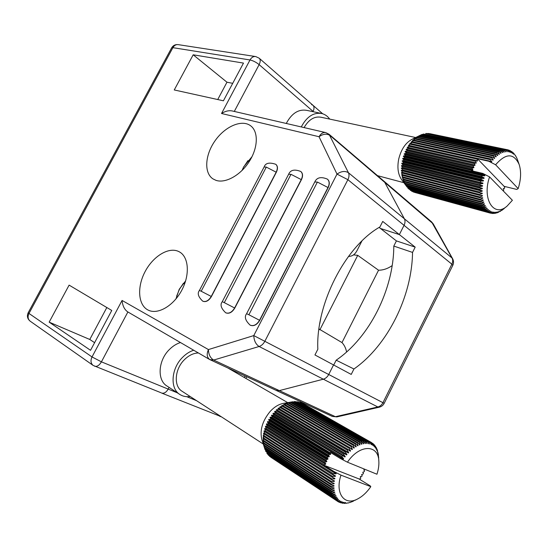 <?xml version="1.0" encoding="UTF-8"?>
<svg xmlns="http://www.w3.org/2000/svg" width="548" height="548" viewBox="0 0 548 548"><rect width="100%" height="100%" fill="white"/><g stroke="black" fill="none" stroke-linecap="round" stroke-linejoin="round"><path stroke-width="0.82" d="M69.11 285.124L49.162 322.142L90.536 350.309L111.758 310.463L69.11 285.124M178.422 251.381L179.463 251.909C188.807 256.985 190.115 274.781 181.717 290.337C173.442 305.969 157.714 314.99 148.186 310.106C138.117 305.229 136.87 287.296 144.919 271.959C152.81 256.546 168.325 246.764 178.422 251.381M243.483 63.095L193.191 54.8L174.25 89.954L223.413 100.798L243.483 63.095M215.974 180.347L212.932 178.867C203.746 172.812 205.034 154.769 215.159 140.624C225.132 126.376 241.86 119.087 250.655 125.8C258.56 131.595 258.149 147.645 249.319 161.434C240.579 175.271 225.461 183.635 215.974 180.347M250.231 325.19L250.32 325.238C253.82 326.492 256.95 324.868 259.711 320.368L328.163 187.621C329.841 183.957 329.629 181.162 327.526 179.244L327.526 179.244M225.769 312.812L225.851 312.86C229.146 314.018 232.126 312.422 234.791 308.072L301.427 179.703C303.085 176.114 302.907 173.408 300.9 171.586L300.873 171.565M202.815 301.201L202.904 301.249C206 302.325 208.843 300.756 211.425 296.536L276.329 172.278C277.966 168.757 277.829 166.133 275.904 164.407L275.87 164.379M279.336 390.614L323.313 379.195C325.601 378.524 327.396 376.962 328.711 374.503L333.54 364.934L314.942 354.953L317.833 349.268C315.641 304.209 345.356 246.367 379.922 226.954L382.73 221.419L399.369 234.599L404.054 225.324C405.205 222.899 405.315 220.721 404.376 218.789L384.258 181.436L404.376 218.789C405.315 220.721 405.205 222.899 404.054 225.324L399.369 234.599L415.185 247.134L412.534 252.416C412.021 296.338 387.552 345.596 353.94 368.996L351.22 374.421L333.54 364.934L328.711 374.503C327.396 376.962 325.601 378.524 323.313 379.195L279.336 390.614L276.117 390.375L279.336 390.614L213.665 360.057C210.309 358.008 208.569 354.508 208.439 349.569L253.779 335.582C254.025 340.671 255.8 344.308 259.108 346.494L377.846 406.965L379.257 407.198C381.476 406.643 383.114 405.356 384.182 403.328L264.828 341.308L347.884 179.682L451.86 264.177L382.942 402.684C381.744 404.965 380.045 406.39 377.846 406.965L335.41 416.699L279.336 390.614M313.524 111.785L313.086 111.402C314.374 108.689 314.305 106.627 312.894 105.216C314.305 106.627 314.374 108.689 313.086 111.402L259.136 64.63C260.547 61.732 260.56 59.595 259.183 58.204L312.894 105.216L311.559 104.586M177.374 392.841L168.188 389.094L169.079 387.395L168.188 389.094C166.236 392.395 164.03 393.717 161.578 393.039C164.03 393.717 166.236 392.395 168.188 389.094L101.421 361.844L127.889 311.963M379.141 227.427L380.483 228.475L399.369 234.599L380.463 228.461M232.708 83.33L226.968 82.214L193.191 54.8M226.968 82.214L217.734 99.544M106.826 307.531L89.79 339.472L49.162 322.142M89.79 339.472L94.605 342.671M325.505 132.548L232.229 110.956C228.852 110.271 225.283 111.121 221.529 113.491L250.004 59.965L172.887 47.662L28.976 313.442L92.023 356.94L122.074 300.448L208.439 349.569C206.459 354.097 206.897 357.426 209.754 359.57L213.665 360.057L259.108 346.494C261.478 345.706 263.382 343.98 264.828 341.308L253.779 335.582L337.006 174.106L319.039 136.726C323.169 133.835 326.848 133.445 330.067 135.548L433.215 223.858L431.571 221.871L452.018 258.005L348.453 172.75C345.165 170.702 341.349 171.154 337.006 174.106L347.884 179.682C349.165 177.059 349.35 174.75 348.453 172.75L329.06 134.274L384.258 181.436M275.808 390.21L209.754 359.57L127.568 311.778C124.417 309.504 122.581 305.729 122.074 300.448M94.612 366.215C97.03 366.852 99.304 365.393 101.421 361.844L92.023 356.94C90.352 360.605 90.749 363.44 93.201 365.461L161.037 392.752M333.718 365.03L336.171 360.187C369.592 337.513 393.69 289.234 393.8 246.066L396.41 240.901L380.456 228.468M353.563 254.875L357.734 255.347L378.552 270.219L341.986 342.575C344.308 345.062 345.85 348.199 346.603 351.987M378.552 270.219C383.162 270.205 387.703 268.671 392.183 265.602M396.41 240.901L415.185 247.134M393.8 246.066L412.534 252.416M336.171 360.187L353.94 368.996M318.943 328.958L341.986 342.575M332.266 416.398L336.876 416.905L332.266 416.398L276.151 390.388M452.627 258.738L452.018 258.005C452.97 259.862 452.922 261.917 451.86 264.177L452.778 265.41C453.819 263.163 453.771 260.937 452.627 258.738L433.215 223.858M357.734 255.347L319.847 329.855M403.486 156.009L484.905 175.339L482.576 173.963L404.993 155.611L403.486 156.009L403.342 156.475L404.493 157.201L404.232 158.105L402.801 158.365L402.677 158.838L403.821 159.721L403.609 160.639L402.239 160.749L403.28 162.263L403.123 163.188L401.814 163.146L401.746 163.619L402.89 164.811L402.78 165.729L401.52 165.537L401.479 166.01L402.636 167.346L402.581 168.25L401.362 167.9L402.527 169.846L402.527 170.729L401.348 170.229L401.355 170.681L402.568 172.291L402.616 173.154L401.465 172.497L401.506 172.935L402.855 175.504L401.718 174.682L401.78 175.107L403.232 177.751L402.102 176.785L403.746 179.895L402.622 178.778L404.15 181.203L404.397 181.915L403.26 180.648L405.178 183.792L404.184 182.71L407.096 187.074L483.425 207.692L483.069 207.123L406.719 186.532M482.576 173.963L482.767 173.401L471.424 170.723L471.568 170.332L405.301 154.728L404.993 155.611M495.618 164.77L488.823 161.27L477.424 158.735L504.119 186.341L516.771 189.423L518.161 188.608L495.618 164.77C505.927 152.94 513.798 152.892 519.216 164.619C521.34 171.647 520.99 179.641 518.161 188.608M488.823 161.27L489.056 160.934L411.075 143.617L408.623 145.288L408.376 145.665L409.719 145.61L409.253 146.364L407.39 147.241L407.164 147.638L408.452 147.734L408.02 148.529L406.26 149.303L406.047 149.72L407.287 149.974L406.897 150.81L405.219 151.46L405.027 151.899L406.232 152.31L405.883 153.173L404.129 154.152L405.301 154.728M408.623 145.288L477.5 160.749L477.137 159.16L410.575 144.323M477.137 159.16L477.424 158.735M507.051 206.123L512.394 200.273L489.57 176.908C481.788 199.116 493.919 217.912 507.051 206.123L501.687 210.391M504.119 186.341L504.715 187.601L504.379 188.491L503.317 188.498L503.756 190.06L503.242 190.903M506.948 151.686L506.462 149.638L507.023 149.693L508.763 151.919L508.01 149.857L509.9 152.2L509.202 150.2L508.311 150.015M509.202 150.2L510.996 152.618L510.62 150.83L509.88 150.673M510.62 150.83L512.298 153.324L511.962 151.666L511.346 151.543M511.962 151.666L513.517 154.235L513.216 152.721L512.723 152.618M513.216 152.721L513.983 153.892M514.366 153.967L515.134 155.351M515.408 155.413L516.168 156.995M516.339 157.029L517.079 158.797M517.154 158.817L518.113 161.468M504.03 208.713L503.4 209.192M501.831 210.425L502.879 209.487L499.954 211.391M500.194 211.46L501.324 210.411L498.207 212.192M498.55 212.281L499.769 211.151L497.502 212.706L496.454 212.782M496.906 212.905L498.221 211.692L495.865 213.186L494.714 213.151M495.282 213.309L496.694 212.021L494.255 213.453L492.988 213.302M493.68 213.494L495.187 212.151L492.673 213.494L491.289 213.234M492.111 213.46L493.721 212.069L490.597 213.199L414.569 192.396M490.597 213.199L492.022 211.692L489.652 212.919L413.076 191.91L489.138 212.72L490.672 211.151L488.234 212.295L411.637 191.225L487.747 212.021L489.391 210.398L486.898 211.46L410.274 190.334L486.432 211.103L488.193 209.446L485.638 210.411L408.993 189.252L485.213 209.98L487.083 208.302L484.48 209.151L408.219 188.464L407.801 187.985L484.09 208.651L486.062 206.959L483.425 207.692M489.652 212.919L489.138 212.72M488.234 212.295L487.747 212.021M486.898 211.46L486.432 211.103M485.638 210.411L485.213 209.98M484.48 209.151L484.09 208.651M483.069 207.123L485.323 205.753L485.151 205.438L482.48 206.048L406.082 185.512M482.48 206.048L482.172 205.404L405.739 184.909M482.172 205.404L484.5 204.096L484.357 203.746L481.658 204.219L405.178 183.792M481.658 204.219L481.391 203.52L404.883 183.128M481.391 203.52L483.795 202.274L483.672 201.897L480.959 202.226L404.397 181.915M480.959 202.226L480.74 201.465L404.15 181.203M480.74 201.465L483.213 200.301L483.117 199.897L480.397 200.075L403.746 179.895M480.397 200.075L480.226 199.267L403.547 179.141M480.226 199.267L482.761 198.198L482.685 197.766L479.966 197.787L403.232 177.751M479.966 197.787L479.849 196.938L403.081 176.956M479.849 196.938L482.439 195.965L482.391 195.513L479.678 195.383L402.855 175.504M479.678 195.383L479.61 194.485L402.753 174.668M479.61 194.485L482.254 193.629L482.233 193.156L479.541 192.869L402.616 173.154M479.541 192.869L479.521 191.944L402.568 172.291M479.521 191.944L482.199 191.211L482.206 190.718L402.527 170.729M479.541 190.266L479.582 189.313L402.527 169.846M479.582 189.313L482.288 188.711L482.322 188.217L402.581 168.25M479.692 187.601L479.781 186.628L402.636 167.346M401.52 165.537L482.569 185.662L402.78 165.729M479.986 184.888L480.13 183.902L402.89 164.811M401.814 163.146L482.959 183.073L403.123 163.188M480.425 182.142L480.623 181.155L403.28 162.263M402.239 160.749L483.48 180.477L481.007 179.395L403.609 160.639M481.007 179.395L481.254 178.408L403.821 159.721M402.801 158.365L484.131 177.894L481.726 176.661L404.232 158.105M481.726 176.661L482.014 175.682L404.493 157.201M404.294 153.707L472.924 169.805L472.198 168.668L472.568 167.743L406.232 152.31M472.198 168.668L405.883 153.173M405.219 151.46L473.917 167.4L473.273 166.133L473.691 165.236L407.287 149.974M473.273 166.133L406.897 150.81M406.26 149.303L475.02 165.071L474.465 163.688L474.917 162.831L408.452 147.734M474.465 163.688L408.02 148.529M407.39 147.241L476.212 162.852L475.76 161.359L476.246 160.55L409.719 145.61M475.76 161.359L409.253 146.364M489.563 161.16L491.796 161.653L490.008 159.619L411.993 142.418L409.671 143.816L411.075 143.617M490.008 159.619L490.556 158.913L412.521 141.768L411.993 142.418M491.577 159.447L493.234 159.811L491.549 157.708L413.48 140.665L411.041 142.11L412.521 141.768M491.549 157.708L492.118 157.064L414.035 140.076L413.48 140.665M493.426 157.851L494.728 158.132L493.145 155.975L415.035 139.082L412.48 140.555L414.035 140.076M493.145 155.975L493.727 155.392L415.603 138.555L415.035 139.082M495.214 156.406L496.269 156.632L494.782 154.426L416.638 137.678L413.973 139.158L415.603 138.555M494.782 154.426L495.385 153.919L417.227 137.219L416.638 137.678M496.961 155.132L497.837 155.317L496.454 153.084L418.282 136.459L415.514 137.938L417.227 137.219M496.454 153.084L497.063 152.652L418.884 136.068L418.282 136.459M498.694 154.043L499.434 154.2L498.146 151.954L419.96 135.438L417.076 136.897L418.884 136.068M498.146 151.954L498.762 151.597L420.563 135.116L419.96 135.438M500.406 153.152L501.03 153.282L499.845 151.036L421.645 134.616L420.7 135.068M499.845 151.036L500.461 150.762L422.255 134.37L421.645 134.616M502.091 152.467L502.632 152.584L501.543 150.344L423.337 134.007L502.146 150.152L503.907 152.173L503.215 149.878L425.618 133.513L503.811 149.768L505.468 151.851L504.859 149.645L426.673 133.417L505.441 149.611L507.29 151.762M501.543 150.344L502.146 150.152M503.215 149.878L503.811 149.768M504.859 149.645L505.441 149.611M506.462 149.638L428.303 133.445L507.023 149.693M508.01 149.857L429.879 133.678M418.693 136.048L412.541 139.041C405.821 142.418 401.218 149.09 398.718 159.057C397.095 167.428 397.999 174.196 401.424 179.347L401.622 179.621M418.665 136.041L420.563 135.116M415.658 137.527L321.087 117.251C314.429 116.073 308.757 119.519 304.092 127.588M329.704 119.094C327.594 116.197 324.985 114.347 321.875 113.539C313.607 112.176 306.743 116.642 301.277 126.937M320.97 113.347L306.722 110.36C298.475 108.99 291.659 113.361 286.275 123.464M505.372 151.734L505.77 151.817M503.749 151.995L504.215 152.091M500.461 150.762L502.632 152.584M498.762 151.597L501.03 153.282M497.063 152.652L499.118 154.406L499.434 154.2M495.385 153.919L497.529 155.564L497.837 155.317M493.727 155.392L495.961 156.913L496.269 156.632M412.774 140.267L413.151 140.35M492.118 157.064L494.426 158.454L494.728 158.132M411.322 141.788L411.884 141.911M490.556 158.913L492.947 160.167L493.234 159.811M409.938 143.473L410.788 143.658M489.056 160.934L491.515 162.037L491.796 161.653M476.246 160.55L477.24 161.153L477.5 160.749M474.917 162.831L475.972 163.283L476.212 162.852M473.691 165.236L474.794 165.523L475.02 165.071M472.568 167.743L473.712 167.866L473.917 167.4M405.027 151.899L473.712 167.866M471.568 170.332L472.739 170.291L472.924 169.805M404.129 154.152L472.739 170.291M482.014 175.682L484.74 175.84L484.905 175.339M403.342 156.475L484.74 175.84M481.254 178.408L483.994 178.401L484.131 177.894M402.677 158.838L483.994 178.401M480.623 181.155L483.363 180.991L483.48 180.477M402.15 161.222L483.363 180.991M480.13 183.902L482.87 183.587L482.959 183.073M401.746 163.619L482.87 183.587M479.781 186.628L482.514 186.169L482.569 185.662M401.479 166.01L482.514 186.169M401.348 168.366L482.288 188.711M401.355 170.681L482.199 191.211M401.506 172.935L482.254 193.629M401.78 175.107L402.595 175.319M480.295 195.41L482.439 195.965M402.198 177.182L402.732 177.326M481.165 197.78L482.761 198.198M402.739 179.155L403.095 179.251M481.959 199.972L483.213 200.301M482.781 202.006L483.795 202.274M483.658 203.87L484.5 204.096M484.61 205.562L485.323 205.753M485.651 207.076L486.254 207.24M486.775 208.398L487.295 208.541M487.973 209.528L488.426 209.651M489.254 210.459L489.638 210.562M503.448 209.206L503.852 208.857M482.767 173.401L489.57 176.908M184.614 283.933L183.402 283.282L179.401 289.385L176.634 296.146M271.39 415.521L343.315 459.183L272.274 416.425L271.39 415.521L273.288 415.055L273.877 414.302L272.918 413.548L274.952 413.014L275.569 412.308L274.534 411.699L274.863 411.349L276.699 411.096L277.35 410.445L276.219 409.979L278.528 409.329L279.199 408.733L277.973 408.397L280.412 407.719L281.097 407.178L279.775 406.972L282.336 406.274L283.042 405.801L281.61 405.712L285.008 404.602L283.837 404.431L286.268 403.931L286.988 403.588L285.33 403.712L288.96 402.78L287.556 402.869L292.838 401.753L361.906 441.393L361.214 441.558L292.146 401.876M340.774 458.039L340.431 458.546L330.396 452.449L330.163 452.799L271.719 417.213L272.274 416.425M340.979 475.143C334.76 493.31 344.452 506.249 357.611 498.968C362.488 496.426 366.886 492.323 370.811 486.658L340.979 475.143L333.965 471.499L323.991 465.238L358.981 478.911L360.269 478.87L360.796 478.034L360.262 476.897L360.522 476.459L361.694 476.527L362.18 475.664L361.55 474.643L363.009 474.109L363.454 473.232L362.728 472.328L364.201 471.65L364.605 470.753L363.783 469.979L364.804 469.28M324.183 464.704L266.081 428.248L265.431 426.57L325.615 464.238L324.183 464.704L323.991 465.238M333.965 471.499L333.814 471.931L265.773 429.139L266.081 428.248M378.839 461.135C379.093 465.19 378.463 469.554 376.955 474.232L347.439 462.19C359.563 444.099 378.408 444.202 378.839 461.135L378.346 454.737M358.981 478.911L370.195 485.843L370.811 486.658M337.328 498.242L337.691 498.481L335.458 499.42L268.267 455.073L335.876 499.872L338.568 499.44L336.664 500.619L269.506 456.265L337.13 501.002L339.774 500.468L338 501.612L270.87 457.272M335.458 499.42L335.876 499.872M336.664 500.619L337.13 501.002M338 501.612L338.506 501.92L341.096 501.297L339.452 502.4L338.671 501.886M339.452 502.4L342.527 501.92L341.014 502.968L340.349 502.53M341.014 502.968L344.048 502.338L342.664 503.317L342.116 502.954M342.664 503.317L345.658 502.55L344.404 503.448L343.959 503.153M344.404 503.448L345.863 503.126M346.213 503.352L347.816 502.879M348.083 503.05L349.816 502.413M349.987 502.53L351.837 501.742M351.932 501.797L353.878 500.858M378.682 458.025L378.613 456.977M378.442 454.799L377.915 452.614M378.099 452.723L378.12 454.169L377.319 450.62M377.599 450.778L377.613 452.36L377.195 449.613L376.572 448.771M376.942 448.983L376.955 450.689L376.442 447.908L375.661 447.065M376.134 447.332L376.161 449.175L375.538 446.373L374.599 445.531M375.175 445.86L375.222 447.819L374.49 445.01L373.387 444.168M374.079 444.558L374.161 446.634L373.304 443.832L372.03 442.99M372.846 443.455L372.969 445.627L371.489 442.544L302.462 403.266M371.38 444.654L370.551 442.065L300.962 402.533L370.01 441.839L369.948 444.099L369.003 441.496L299.941 402.17L368.42 441.346L368.407 443.722L367.359 441.14L297.66 401.663L366.735 441.065L366.783 443.551L365.612 441.003L295.886 401.526L364.968 441.01L365.42 443.565L365.078 443.592L363.797 441.085L294.714 401.554L294.043 401.602L363.119 441.174L363.66 443.777L363.31 443.839L361.906 441.393M370.551 442.065L370.01 441.839M369.003 441.496L368.42 441.346M367.359 441.14L366.735 441.065M365.612 441.003L364.968 441.01M363.797 441.085L363.119 441.174M361.166 443.798L361.851 444.195L361.488 444.298L359.968 441.921L290.913 402.164M359.968 441.921L359.255 442.168L290.214 402.362M359.18 444.346L359.995 444.818L359.625 444.962L357.981 442.674L288.96 402.78M357.981 442.674L357.262 442.996L288.248 403.047M357.132 445.079L358.111 445.647L357.734 445.832L355.974 443.633L286.988 403.588M355.974 443.633L355.248 444.031L286.268 403.931M355.001 445.976L356.207 446.675L355.83 446.901L353.96 444.805L285.008 404.602M353.96 444.805L353.234 445.277L284.296 405.013M352.761 446.997L354.303 447.901L353.926 448.161L351.946 446.182L283.042 405.801M351.946 446.182L351.227 446.723L282.336 406.274M350.316 448.072L352.412 449.312L352.042 449.607L349.953 447.75L281.097 407.178M349.953 447.75L349.24 448.353L280.412 407.719M278.322 408.102L350.549 450.894L350.186 451.223L347.987 449.497L279.199 408.733M347.987 449.497L347.295 450.168L278.528 409.329M276.562 409.657L348.72 452.641L348.37 453.004L277.35 410.445M346.076 451.415L345.404 452.141L276.699 411.096M274.863 411.349L346.953 454.539L346.61 454.936L275.569 412.308M344.226 453.484L343.575 454.271L274.952 413.014M272.918 413.548L344.918 456.998L273.877 414.302M342.452 455.703L341.836 456.532L273.288 415.055M269.959 417.59L330.43 454.525L329.17 454.354L328.636 455.251L270.267 419.467L270.774 418.645L269.959 417.59L270.233 417.172L271.719 417.213M329.17 454.354L270.774 418.645M268.636 419.747L329.04 456.868L327.725 456.861L327.231 457.779L268.938 421.809L269.404 420.96L268.636 419.747L268.89 419.316L270.267 419.467M327.725 456.861L269.404 420.96M267.438 421.974L327.766 459.279L326.403 459.43L325.957 460.368L267.739 424.214L268.15 423.344L267.438 421.974L267.664 421.528L268.938 421.809M326.403 459.43L268.15 423.344M266.369 424.255L326.622 461.738L325.217 462.053L324.827 463.005L266.684 426.666L267.047 425.775L266.369 424.255L266.568 423.796L267.739 424.214M325.217 462.053L267.047 425.775M264.643 428.906L336.061 473.862L333.259 473.65L265.28 430.735L264.787 428.44L265.773 429.139M333.259 473.65L332.979 474.623L265.026 431.632L265.28 430.735M263.999 431.242L335.335 476.397L332.533 476.335L264.636 433.215L263.999 431.242L264.115 430.783L265.026 431.632M332.533 476.335L332.307 477.294L264.444 434.105L264.636 433.215M263.513 433.564L334.76 478.904L331.965 478.979L264.15 435.681L263.513 433.564L263.602 433.105L264.444 434.105M331.965 478.979L331.807 479.925L264.02 436.557L264.15 435.681M332.485 480.178L334.355 481.37L331.574 481.576L263.841 438.099L263.184 435.852L263.239 435.407L264.02 436.557M331.574 481.576L331.471 482.5L263.773 438.955L263.841 438.099M332.704 482.87L334.109 483.768L331.355 484.103L263.698 440.462L263.04 437.653L263.773 438.955M331.355 484.103L331.314 484.994L263.691 441.298L263.698 440.462M332.917 485.37L334.027 486.09L331.307 486.535L263.732 442.75L262.999 439.839L263.691 441.298M331.307 486.535L331.334 487.391L263.78 443.551L263.732 442.75M333.205 487.72L334.109 488.309L331.437 488.864L263.931 444.942L263.122 441.941L263.78 443.551M331.437 488.864L331.526 489.672L264.047 445.709L263.931 444.942M333.602 489.926L334.349 490.412L331.739 491.063L264.3 447.024L263.403 443.949L264.047 445.709M331.739 491.063L331.889 491.823L264.472 447.75L264.3 447.024M334.122 491.974L334.76 492.392L332.211 493.125L264.835 448.99L263.841 445.846L264.472 447.75M332.211 493.125L332.417 493.83L265.068 449.661L264.835 448.99M334.78 493.864L335.321 494.221L332.848 495.029L265.527 450.812L265.814 451.429L333.116 495.673L335.883 495.577L336.04 495.899L333.643 496.762L266.718 453.045L333.972 497.344L336.719 497.118L334.595 498.31L267.369 453.991L334.76 498.543L337.691 498.481M332.848 495.029L333.116 495.673M333.643 496.762L333.972 497.344M265.431 426.57L265.602 426.111L266.684 426.666M263.876 445.956L262.006 440.085C259.526 430.666 262.239 421.124 270.143 411.466C274.397 406.883 278.85 404.184 283.515 403.369L292.372 401.835M263.266 444.031L182.183 391.327C173.49 386.429 174.565 369.249 184.354 359.741C188.779 355.371 193.458 353.111 198.383 352.96M190.163 396.512C186.347 397.053 182.957 396.403 179.991 394.56C169.777 388.758 171.065 368.496 182.621 357.303C186.032 353.871 189.724 351.515 193.697 350.234M179.669 394.348L167.072 386.08C156.892 380.278 158.071 360.351 169.49 349.419C172.867 346.062 176.525 343.774 180.47 342.541M336.493 497.139L336.897 497.406M335.568 495.591L336.04 495.899M332.417 493.83L335.321 494.221M331.889 491.823L334.664 492.008L334.76 492.392M331.526 489.672L334.294 490.008L334.349 490.412M331.334 487.391L334.075 487.878L334.109 488.309M331.314 484.994L334.027 485.638L334.027 486.09M263.019 438.092L263.43 438.352M331.471 482.5L334.143 483.302L334.109 483.768M263.184 435.852L263.814 436.256M331.807 479.925L334.424 480.884L334.355 481.37M332.307 477.294L334.862 478.411L334.76 478.904M332.979 474.623L335.465 475.897L335.335 476.397M333.814 471.931L336.219 473.362L336.061 473.862M265.602 426.111L325.8 463.738L325.615 464.238M324.827 463.005L325.8 463.738M266.568 423.796L326.834 461.252L326.622 461.738M325.957 460.368L326.834 461.252M267.664 421.528L328.005 458.799L327.766 459.279M327.231 457.779L328.005 458.799M268.89 419.316L329.307 456.395L329.04 456.868M328.636 455.251L329.307 456.395M270.233 417.172L330.718 454.073L330.43 454.525M330.163 452.799L330.718 454.073M271.685 415.124L343.623 458.745L343.315 459.183M341.836 456.532L343.623 458.745M273.226 413.178L345.247 456.58L344.918 456.998M343.575 454.271L345.247 456.58M345.404 452.141L346.953 454.539M347.295 450.168L348.72 452.641M349.24 448.353L350.549 450.894M280.131 406.712L280.864 407.143M351.227 446.723L352.412 449.312M281.973 405.486L282.453 405.76M353.234 445.277L354.303 447.901M355.248 444.031L356.207 446.675M357.262 442.996L358.111 445.647M359.255 442.168L359.995 444.818M361.214 441.558L361.851 444.195M363.077 443.442L363.66 443.777M364.92 443.277L365.42 443.565M366.674 443.318L367.112 443.572M368.345 443.565L368.722 443.777M371.489 442.544L371.66 444.818M340.431 458.546L347.439 462.19M361.879 241.038L356.947 250.724C355.214 253.936 353.049 255.758 350.446 256.19L348.405 256.526M320.751 318.374L319.731 323.765M244.072 166.51L247.922 160.66L249.21 161.605M329.06 134.274L325.827 132.623C323.169 132.109 320.902 133.479 319.039 136.726L221.529 113.491M234.297 111.436L259.136 64.63C256.108 62.205 253.066 60.65 250.004 59.965C251.511 57.376 253.436 56.245 255.779 56.574L259.183 58.204M248.792 314.71L246.6 313.709C244.168 316.819 245.346 320.628 250.148 325.149C253.656 326.403 256.786 324.779 259.54 320.279L328.012 187.505C329.691 183.833 329.478 181.046 327.375 179.121C321.012 176.477 316.812 177.429 314.758 181.991L317.388 182.073L248.874 314.751L317.388 182.073M317.477 182.1L328.163 187.621M248.874 314.751L259.711 320.368M224.228 302.599L222.262 301.701C219.899 304.661 221.036 308.353 225.687 312.771C228.975 313.929 231.955 312.333 234.626 307.976L301.27 179.593C302.934 175.997 302.756 173.291 300.749 171.469C294.461 169.017 290.419 169.948 288.638 174.264L290.995 174.333L224.303 302.633L290.995 174.333M291.084 174.36L301.427 179.703M224.303 302.633L234.791 308.072M201.191 291.241L266.307 167.092L201.191 291.241L199.431 290.433C197.136 293.317 198.239 296.893 202.733 301.16C205.836 302.236 208.672 300.667 211.254 296.447L276.178 172.161C277.815 168.64 277.678 166.017 275.754 164.29L275.904 164.407M266.307 167.092L276.329 172.278M201.267 291.276L211.425 296.536M266.225 167.072L264.102 167.01L199.431 290.426M28.195 312.716C26.708 316.086 27.4 318.929 30.27 321.244C27.9 319.32 27.469 316.717 28.976 313.442L28.208 312.682L171.599 47.936L172.887 47.662C174.271 45.34 176.093 44.34 178.36 44.662L255.395 56.513M196.54 400.663L186.779 396.677M245.059 375.976L244.285 377.483M221.043 416.59L161.619 393.06M246.6 313.703L314.758 181.991M222.269 301.695L288.638 174.264M275.754 164.29C269.342 162.139 265.465 163.023 264.136 166.948M178.36 44.662C175.442 44.285 173.202 45.347 171.64 47.854M93.201 365.461L30.27 321.244M219.748 416.343L221.296 416.754M245.86 378.394L246.71 376.736M336.876 416.905L379.257 407.198M322.649 113.758L312.894 105.216M384.182 403.328L452.778 265.41M431.571 221.871L384.374 181.539M401.424 179.347L407.02 186.971M377.497 175.661L403.876 182.69M518.97 163.921L518.216 161.77M175.949 298.948L179.217 289.317L185.656 280.823M228.016 368.071L287.748 402.636M357.611 498.968L354.823 500.393M242.058 170.476L243.675 166.859L252.012 156.666"/></g></svg>
